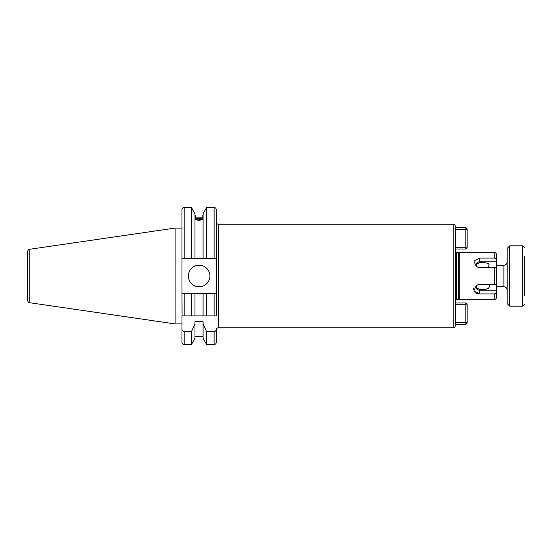 <?xml version="1.0" encoding="UTF-8"?>
<svg xmlns="http://www.w3.org/2000/svg" width="552" height="552" viewBox="0 0 552 552"><rect width="100%" height="100%" fill="white"/><g stroke="black" fill="none" stroke-linecap="round" stroke-linejoin="round"><path stroke-width="0.83" d="M194.98 323.865L194.98 338.307L191.399 344.517L184.147 344.517A2.153 2.153 0 0 1 181.987 342.357L181.987 329.033C182.015 330.531 182.733 331.428 184.147 331.704L191.399 331.704L194.98 323.865L194.98 321.678L203.067 321.678L203.067 323.865L206.648 331.704L214.114 331.704C215.528 331.421 216.253 330.531 216.274 329.033L216.274 329.903C216.398 328.599 217.115 327.881 218.426 327.75L218.426 224.25C217.115 224.119 216.398 223.401 216.274 222.097M29.815 302.737L29.815 249.262A2.587 2.587 0 0 0 27.6 251.822L27.6 300.178A2.587 2.587 0 0 0 29.815 302.737L175.087 323.92L181.987 323.92L181.987 342.357M203.067 336.644L194.98 336.644M182.091 258.64L203.067 258.64L203.067 213.693L206.648 207.483L206.648 258.64L216.274 258.64L216.274 209.643C216.142 208.332 215.425 207.614 214.114 207.483L206.648 207.483M216.274 329.033L216.274 342.357A2.16 2.16 0 0 1 214.114 344.517L206.648 344.517L206.648 331.704M175.087 323.92L175.087 228.079L29.815 249.262M181.987 228.079L175.087 228.079M27.6 256.425L27.6 295.575M199.024 220.331L195.463 219.013L196.395 218.24M188.349 276A10.778 10.778 0 0 0 199.127 286.778A10.778 10.778 0 0 0 209.912 276A10.778 10.778 0 0 0 199.127 265.222A10.778 10.778 0 0 0 188.349 276M455.4 325.597L455.4 226.403C455.269 225.099 454.551 224.381 453.24 224.25L453.24 327.75C454.551 327.619 455.269 326.901 455.4 325.597L455.4 309.168M455.4 249.897L455.4 238.264M479.785 293.947L479.785 290.193L496.365 290.193L496.365 297.562L496.365 291.911C496.262 293.126 495.544 293.809 494.212 293.947L479.785 293.947L473.844 290.98L476.431 285.308L479.785 284.432L496.365 284.239L496.365 267.948M479.785 289.144L476.328 288.282A3.733 3.057 0 0 0 479.785 290.193L479.785 289.144C482.724 289.738 485.546 289.483 488.265 288.365C489.707 286.943 489.962 285.708 489.031 284.653L488.637 284.432M477.397 267.14L476.328 266.023L476.328 263.718A3.733 3.057 180 0 1 479.785 261.807L496.365 261.807L496.365 254.437C496.241 253.126 495.523 252.409 494.212 252.278L459.712 252.278L459.712 299.722L494.212 299.722L494.212 293.947M488.637 267.568L489.031 264.415L488.265 263.635C485.56 262.517 482.738 262.262 479.785 262.855L484.076 262.621M496.365 290.193L496.365 261.807M478.819 262.938L479.785 262.855L479.785 258.053L473.851 261.006L476.431 266.692L479.785 267.568L496.365 267.761M479.785 258.053L494.212 258.053C495.544 258.191 496.262 258.874 496.365 260.089M486.346 289.151L484.097 289.379M478.605 293.878L477.473 293.664M476.411 293.312L475.465 292.815M473.561 289.538L473.83 288.199M476.328 288.282L476.328 285.977A3.733 3.057 0 0 1 477.169 284.949M477.169 267.051A3.733 3.057 180 0 1 476.328 266.023M467.151 305.208L467.151 323.175L465.86 324.466L465.86 304.718L467.151 305.208L467.151 304.297L465.86 303L455.4 303L455.4 302.103M479.785 262.855L476.328 263.718M477.397 284.86L476.328 285.977M202.798 217.833L202.798 215.356L202.798 217.833L199.327 217.833M195.249 217.833L195.249 215.356L195.249 217.833L198.72 217.833M201.652 218.24L202.577 219.013M206.648 293.36L203.067 293.36L203.067 315.889L206.648 315.889L206.648 293.36L216.274 293.36L214.114 293.36L214.114 315.889L216.274 315.889L181.987 315.889L181.987 329.033M182.07 315.889L181.987 293.36L184.147 293.36L181.987 293.36L181.987 209.643C182.119 208.332 182.836 207.614 184.147 207.483L184.147 258.64M203.067 293.36L194.98 293.36L194.98 315.889L191.399 315.889L191.399 293.36L184.147 293.36L184.147 315.889M216.274 315.889L216.274 258.64M194.98 293.36L191.399 293.36M203.067 258.64L206.648 258.64M206.648 344.517L203.067 338.307L203.067 323.865M194.98 258.64L194.98 213.693L191.399 207.483L184.14 207.483M191.399 258.64L191.399 207.483M191.399 344.517L191.399 331.704M524.4 256.597L524.4 295.403M509.737 306.188L507.15 303.6L507.15 248.4L509.737 245.812L509.737 306.188L522.675 306.188L522.675 245.812L524.4 247.537M202.087 218.454A3.471 1.187 0 0 0 201.715 218.268A3.471 1.187 0 0 0 196.326 218.268A3.471 1.187 0 0 0 195.953 219.572A3.471 1.187 0 0 0 200.652 220.062A3.471 1.187 0 0 0 202.087 218.454M199.113 218.164L196.912 218.564L196.822 219.413L198.934 219.862L201.135 219.461L201.218 218.613L199.113 218.164L199.113 219.834M196.912 219.434L196.912 218.564M455.4 242.832L455.4 247.282L465.86 247.282L465.86 249L467.151 247.703L467.151 246.792L465.86 247.282L465.86 227.534L467.151 228.825L467.151 246.792M455.4 229.252L465.86 229.252L467.151 229.735M465.86 249L455.4 249M455.4 227.534L465.86 227.534M455.4 304.718L465.86 304.718L465.86 303M467.151 322.264L465.86 322.748L455.4 322.748L455.4 318.304M465.86 324.466L455.4 324.466M494.212 284.432L494.212 267.568M458.27 252.671L458.27 299.329L458.27 252.671L459.712 252.278M457.932 299.287L456.476 299.287L456.476 252.712L455.4 252.133M494.212 258.053L494.212 252.278M214.114 258.64L214.114 207.483M214.114 344.517L214.114 331.704M184.147 344.517L184.147 331.704M496.365 286.778L503.914 286.778L503.914 265.222C505.88 265.029 506.957 263.946 507.15 261.986M457.932 252.712L456.476 252.712M456.476 299.287L455.4 299.867M453.24 224.25L218.426 224.25M453.24 327.75L218.426 327.75M494.212 299.722C495.523 299.591 496.241 298.873 496.365 297.562M458.27 299.329L459.712 299.722M496.365 265.222L503.914 265.222M503.914 286.778C505.88 286.971 506.957 288.054 507.15 290.014M522.675 306.188L524.4 304.462M509.737 245.812L522.675 245.812"/></g></svg>
